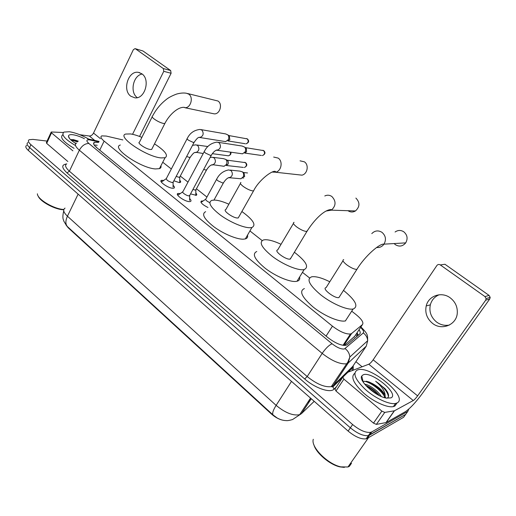 <?xml version="1.0" encoding="UTF-8"?>
<svg xmlns="http://www.w3.org/2000/svg" width="516" height="516" viewBox="0 0 516 516"><rect width="100%" height="100%" fill="white"/><g stroke="black" fill="none" stroke-linecap="round" stroke-linejoin="round"><path stroke-width="0.77" d="M207.954 207.496C202.343 204.607 200.15 202.453 201.382 201.021L203.046 201.021M195.822 193.01C196.919 194.216 197.054 194.984 196.222 195.312L190.546 193.906M179.742 180.252C180.813 181.406 180.955 182.148 180.168 182.477L179.142 182.561L173.886 180.787M189.63 198.531C191.172 200.085 191.423 201.079 190.378 201.517L189.378 201.621C184.676 201.64 174.479 194.306 178.014 193.474L180.316 193.539M173.086 185.276C174.601 186.766 174.86 187.727 173.873 188.159L172.744 188.263C168.048 188.166 158.18 181.161 161.54 180.329L163.804 180.387M122.834 139.926L106.257 136.063L101.749 135.882C100.169 136.695 100.955 138.436 104.116 141.107L332.459 326.164C339.76 331.672 345.759 334.284 350.454 334L351.667 333.471L362.406 324.648C363.896 322.668 361.826 319.359 356.201 314.708L351.712 311.167M66.08 225.073L68.273 227.853L271.403 413.993C275.467 417.56 279.595 419.689 283.781 420.372M344.346 345.456L354.769 336.245M309.529 277.924L302.46 272.351M262.102 240.546L249.931 230.949M206.929 197.054L196.422 188.772M187.992 182.129L180.278 176.053M171.331 168.996L162.746 162.23M184.412 188.85L184.825 188.069M65.035 208.109C62.707 209.741 63.507 212.444 67.435 216.204C65.364 220.777 65.384 224.267 67.486 226.653L273.087 414.967L277.182 417.999C280.278 419.676 283.258 420.546 286.128 420.592C287.199 420.817 289.341 420.469 292.559 419.547L301.473 413.632L314.205 401.319M408.853 409.007L407.808 411.394L371.746 431.931L369.482 435.169L368.366 435.594C363.432 436.175 357.433 433.582 350.37 427.822L29.605 147.544C27.013 145.183 26.432 143.532 27.864 142.584C26.432 143.532 27.013 145.183 29.605 147.544L350.37 427.822C357.433 433.582 363.432 436.175 368.366 435.594L405.705 414.342L369.482 435.169L367.218 438.394L366.102 438.826C361.161 439.432 355.163 436.852 348.126 431.086L28.309 150.42C25.723 148.053 25.149 146.389 26.587 145.428M406.737 412.897L403.609 417.283L367.218 438.394M98.627 142.358L94.396 142.319C92.796 143.177 93.557 144.944 96.673 147.615L327.873 337.574C335.136 343.114 341.134 345.707 345.881 345.339L347.145 344.765L359.658 334.091C360.587 333.22 360.387 331.762 359.072 329.718M94.138 144.983L97.234 145.254M371.746 431.931L370.643 432.35C365.715 432.905 359.71 430.305 352.628 424.545L30.908 144.661C28.309 142.306 27.722 140.662 29.148 139.733L32.901 139.391L47.066 141.074M355.905 361.677L362.103 366.773M357.078 332.736L358.201 335.335M137.314 97.64L137.275 97.608C129.6 92.506 133.115 75.317 142.164 74.046M141.829 73.788L138.481 72.382C128.303 70.189 121.995 90.352 130.89 96.273L134.921 97.827C144.867 99.324 150.666 79.438 141.829 73.788M72.879 150.846L51.516 132.851L46.685 143.39L46.376 142.577L51.084 132.302M67.848 161.502L46.685 143.39M135.186 48.665L142.99 50.994L135.057 48.627L133.347 49.691L93.525 133.064C92.416 135.044 91.016 136.024 89.326 136.011L79.767 134.721M170.661 70.537L171.106 73.266L163.772 71.324L163.32 68.557L170.661 70.537L142.99 50.994M139.552 136.443L171.106 73.266M163.32 68.557L135.476 48.814M163.772 71.324L132.548 134.302M63.333 132.502L51.536 131.999L51.2 132.057L51.516 132.851M63.765 209.767C55.238 209.754 39.906 201.498 38.126 195.951M63.836 209.502C53.883 209.103 37.204 199.176 37.391 193.79M75.401 145.499C64.797 139.165 60.978 134.689 63.945 132.083L69.37 131.735C75.272 132.689 81.689 135.121 88.629 139.03M74.065 148.331C63.474 142.003 59.675 137.514 62.655 134.863M78.251 141.139L73.478 139.636L70.653 139.733M75.871 143.571C70.911 140.481 68.447 137.966 68.473 136.024C68.725 134.831 70.241 134.412 73.014 134.753C76.387 135.256 80.186 136.572 84.418 138.701M76.2 143.306L74.465 142.687M77.839 141.513L71.343 139.526M77.49 141.874L70.866 139.926M212.824 113.565L214.159 113.843C219.816 114.526 222.957 104.103 217.997 101.02L187.611 93.531M152.149 116.887L139.514 142.119C136.605 142.809 145.802 149.079 150.35 149.492L151.672 149.44L152.104 148.589M154.503 143.867C165.12 150.865 168.642 155.49 165.068 157.735L161.076 157.915C146.544 156.832 116.229 136.211 125.73 134.05L130.548 133.934C133.76 134.424 137.54 135.573 141.894 137.366M160.934 165.739C161.327 167.158 160.824 168.132 159.431 168.655L155.406 168.938C140.797 168.158 110.714 147.492 120.325 145.028M297.919 174.711L301.95 175.156C307.484 174.073 309.168 164.843 304.369 161.818L300.048 160.831M240.411 183.483L225.885 209.528C222.119 210.218 233.032 218.171 237.547 217.997L238.25 217.926L238.869 216.823M241.875 211.515C253.169 219.751 256.51 225.079 251.911 227.498L249.931 227.73C243.526 227.846 230.104 222.164 220.506 215.172C210.47 207.348 207.6 202.401 211.895 200.318L214.727 200.066C218.462 200.292 223.17 201.672 228.852 204.201M247.519 235.141C248.009 237.057 247.287 238.315 245.352 238.902L243.352 239.185C236.896 239.456 223.505 233.877 213.998 226.866C204.065 219.003 201.285 213.94 205.658 211.683M347.99 210.702L348.068 210.76C350.474 212.334 352.938 212.399 355.466 210.947C359.949 206.748 360.091 202.459 355.879 198.08M293.43 223.441L277.698 249.938C273.409 250.595 285.503 259.754 289.921 259.148L291.005 257.858M294.384 252.247C306.098 261.322 309.355 267.095 304.163 269.578L303.356 269.707C297.222 270.455 282.826 264.34 272.454 256.478C261.593 247.635 258.619 242.12 263.528 239.927L265.185 239.714C269.178 239.676 274.46 241.204 281.046 244.3M299.596 277.04C300.112 279.246 299.254 280.652 297.016 281.252L296.203 281.401C289.998 282.31 275.641 276.318 265.372 268.417C254.64 259.522 251.769 253.878 256.768 251.498M394.134 243.558L395.404 244.707C399.313 246.983 402.744 246.377 405.705 242.881C408.027 238.644 407.388 234.948 403.783 231.794C400.822 229.949 397.92 230.02 395.088 232.013M342.985 260.767L326.086 287.657C321.287 288.27 334.613 298.693 338.87 297.603L339.741 296.268M343.488 290.385C355.434 300.151 358.717 306.343 353.337 308.968L353.105 309.013C347.126 310.251 331.865 303.647 320.829 294.926C309.284 285.103 306.227 279.066 311.664 276.815L312.277 276.711C316.443 276.357 322.281 278.04 329.782 281.768M345.617 320.868L345.385 320.926C339.322 322.332 324.106 315.844 313.193 307.078C301.796 297.184 298.867 291.011 304.401 288.567M161.889 181.542L161.373 182.116M187.082 138.81L166.416 178.42C166.268 179.987 168.242 181.38 172.344 182.606L173.234 182.013M201.156 129.639L225.705 133.928L227.93 134.94C228.994 136.372 229.117 137.972 228.291 139.733L225.615 141.623L224.428 141.436M229.214 135.773L229.852 139.572L227.911 140.933L245.139 143.719M173.124 182.47L173.066 187.102M178.355 194.7L177.801 195.319M204.207 151.685L182.954 191.578C181.097 192.004 186.482 195.867 188.966 195.886L189.817 195.261M218.416 142.345L242.223 146.06L244.771 147.189C245.79 148.647 245.887 150.233 245.061 151.956L242.501 153.826L241.049 153.62M245.9 147.879L246.345 148.305L246.551 151.73L244.7 153.071L261.367 155.451M189.688 195.745L189.585 200.382M176.201 176.369L179.046 177.33L179.891 176.795M179.891 182.541L179.716 181.774M196.886 145.002L207.929 146.544M192.945 189.43L195.209 190.101L196.009 189.54M213.36 157.386L223.518 158.664L225.795 159.418C227.085 160.863 227.292 162.553 226.414 164.481L224.067 166.281L222.602 166.113M226.905 160.141L227.537 160.553C228.465 161.592 228.614 162.804 227.982 164.191L226.279 165.488L243.339 167.416M195.964 195.377L195.79 194.545M201.343 201.988L200.943 202.233M216.597 179.323L205.884 198.963C205.22 199.802 206.516 201.04 209.786 202.672M230.297 170.106L239.946 171.119L242.526 171.912C243.797 173.357 244.01 175.027 243.171 176.93L240.927 178.768L239.16 178.607M243.758 177.988L242.391 177.962M243.971 172.802L244.655 176.595L243.171 176.93M449.359 325.067C444.766 325.886 440.522 324.893 436.62 322.074C431.053 317.443 428.951 311.709 430.325 304.853C431.66 300.054 434.607 296.694 439.161 294.771M450.268 297.874C441.606 291.198 428.409 295.797 426.216 305.943C424.836 312.883 426.951 318.701 432.582 323.397C441.806 330.956 456.795 324.796 457.299 312.87C457.55 306.723 455.209 301.725 450.268 297.874M381.872 411.123L384.755 412.413L394.45 410.794L386.149 422.572L376.358 424.397L373.487 423.126L381.872 411.123L343.901 379.137L335.974 391.012L334.961 389L342.766 377.286L332.865 386.89L333.239 385.6L352.712 366.457M373.487 423.126L335.974 391.012M386.149 422.572L405.305 411.723C410.085 408.491 415.832 402.319 422.552 393.205L489.755 298.964L485.679 300.209L417.618 395.862C415.902 398.191 414.451 399.745 413.264 400.532L394.45 410.794M485.679 300.209L486.117 298.577L484.976 296.597L489.065 295.41L444.966 264.269L440.296 264.921C438.974 264.166 437.832 264.36 436.878 265.508L373.152 359.813C371.533 362.097 370.075 363.561 368.792 364.219L347.952 372.204L342.85 377.151L343.901 379.137M489.065 295.41L490.194 297.364L489.755 298.964M484.976 296.597L440.296 264.921M344.365 467.393L339.96 466.896C329.672 464.729 315.811 452.803 313.863 444.657M351.486 463.291L349.338 466.354L347.958 466.986L340.863 466.877C327.621 464.187 310.522 446.772 313.296 439.284M397.068 402.938L395.604 403.447C389.509 404.867 375.467 398.442 365.528 389.606C355.156 379.621 352.415 373.094 357.304 370.03L358.059 369.798C370.823 365.541 408.969 397.365 397.068 402.938M396.843 403.26L394.863 406.066L393.398 406.589C387.374 408.021 373.674 401.848 363.786 393.179C353.428 383.369 350.428 376.751 354.789 373.32M387 398.204C388.271 397.591 388.774 396.469 388.496 394.83C388.142 392.992 386.948 390.896 384.923 388.535L375.661 381.305C381.795 386.342 384.962 391.141 385.162 395.701C383.491 391.392 379.331 387.4 372.675 383.717L369.017 381.956L364.277 381.26L363.212 381.975L361.742 376.016L363.129 374.848C371.256 370.682 399.784 394.011 390.96 397.881L386.31 398.1C375.596 396.43 358.194 380.576 361.742 376.016M379.331 395.566C375.577 391.031 371.352 387.8 366.644 385.871L365.967 385.626M381.26 396.462C378.176 391.038 369.321 384.71 364.709 384.181M384.543 397.668L384.433 396.359C382.814 391.779 378.892 387.568 372.675 383.717M384.936 397.778L385.162 395.701M378.899 395.346C375.003 391.192 370.823 388.097 366.366 386.052M385.723 397.978L385.213 396.733M383.298 393.656C378.725 388.058 373.442 384.033 367.444 381.588L366.431 381.227M362.877 380.627L362.361 380.692M386.768 390.947L384.923 388.535M377.306 394.482L367.611 387.303M384.426 396.34C380.969 389.98 370.256 382.137 364.322 381.247M362.993 381.105L362.587 381.111M388.458 396.552C387.542 391.58 383.278 386.497 375.661 381.305M271.403 413.993L271.635 413.626M68.273 227.853L68.434 227.517M356.995 336.361L355.866 334.574M99.743 150.137L104.116 141.107M354.189 337.129L362.406 324.648M343.83 345.417L351.667 333.471M326.067 336.084L332.459 326.164M273.087 414.967C272.055 413.471 273.074 410.272 276.131 405.363C285.206 412.852 293.049 415.961 299.661 414.69L310.548 398.113M78.122 194.132L67.435 216.204L276.131 405.363L291.495 381.388M307.575 402.641L310.638 399.636L307.807 402.287M348.126 431.086L352.628 424.545M28.309 150.42L30.908 144.661M313.689 401.938L314.141 401.261M301.473 413.632L311.264 398.733M98.846 141.913L89.462 139.862C86.217 139.662 86.024 140.868 88.881 143.48L332.085 343.785C337.187 347.674 341.308 349.397 344.456 348.945L363.283 332.93C364.186 331.872 363.277 330.04 360.568 327.441M352.583 370.404L351.757 368.566L352.112 367.36L366.27 346.152L348.319 362.89L346.43 363.812C339.941 364.38 331.859 360.91 322.178 353.395L79.361 150.201C75.342 146.686 74.394 144.332 76.516 143.138M336.471 386.736L334.039 389.128C330.388 393.385 315.005 388.161 304.692 378.976L67.009 172.892L69.396 171.189L79.361 150.201C81.883 145.725 85.056 143.487 88.881 143.48M332.085 343.785C329.008 345.101 325.706 348.306 322.178 353.395L307.188 376.545C316.669 384.098 324.699 387.464 331.285 386.632L333.239 385.6L348.319 362.89L349.829 357.027C349.519 353.57 347.939 350.764 345.088 348.61M67.009 172.892C61.539 167.726 61.359 164.759 66.454 163.991M66.758 163.817C64.577 165.159 65.455 167.616 69.396 171.189L307.188 376.545L304.692 378.976M353.202 365.728L353.241 370.153M407.808 411.394L405.705 414.342M334.039 389.128L332.865 386.89L331.285 386.632L347.965 361.897L349.829 357.027L367.695 340.695C367.411 337.496 365.941 334.91 363.283 332.93M366.27 346.152L367.695 340.695C367.302 335.574 368.817 334.736 360.89 326.95M90.552 140.062L87.565 138.862M356.762 333.226L357.84 334.136M100.42 138.649L93.525 133.064M94.744 140.429L89.326 136.011M151.672 149.44L164.849 123.505C169.222 114.752 178.194 106.522 184.496 107.386L184.78 107.696C190.61 108.386 193.842 97.356 188.727 94.125L186.47 93.261C183.748 92.751 180.471 93.009 176.653 94.047C171.77 95.853 168.106 97.84 165.662 100.001C160.231 104.355 155.858 109.734 152.523 116.139C151.633 116.487 152.181 117.435 154.174 119.002C157.399 121.279 160.528 122.776 163.553 123.472L164.849 123.505L165.23 122.756M240.946 182.516C239.714 182.948 240.443 184.231 243.133 186.366C246.803 188.966 250.047 190.481 252.866 190.907L253.55 190.881L254.104 189.914M273.673 157.058L278.163 158.089C283.155 161.289 281.407 171.08 275.654 172.241L272.113 172.067M294.075 222.357C292.63 222.847 293.494 224.363 296.668 226.911C300.609 229.71 303.918 231.233 306.588 231.471L307.575 230.362M324.783 195.97C327.228 194.809 329.576 194.977 331.84 196.48C336.232 201.137 336.09 205.697 331.407 210.16L325.977 211.057M343.721 259.593C342.082 260.135 343.101 261.889 346.771 264.85C350.983 267.849 354.344 269.371 356.853 269.423L357.627 268.249M371.791 233.606C374.861 230.529 378.26 230.11 381.982 232.342C385.762 235.702 386.432 239.643 383.994 244.152C382.098 246.713 379.628 247.822 376.57 247.48M228.756 135.534L247.241 138.881C248.822 141.126 248.402 142.784 245.964 143.854C248.905 142.68 249.402 141.049 247.467 138.965L247.241 138.881M247.59 139.056L246.609 138.578M198.924 137.404L199.937 137.52C203.381 135.992 204.052 133.528 201.943 130.116L200.027 129.439C194.139 130.096 189.907 133.076 187.314 138.359C186.747 138.572 187.134 139.191 188.482 140.204L193.423 142.506L194.248 142.068M245.384 147.628L263.553 150.588C265.166 152.788 264.779 154.452 262.386 155.6C265.269 154.213 265.734 152.575 263.779 150.666L263.553 150.588M263.895 150.756L262.883 150.272M216.165 150.201L217.32 150.285C220.713 148.647 221.332 146.157 219.184 142.822L217.023 142.126C211.25 142.971 207.064 146.002 204.459 151.214C203.852 151.44 204.259 152.091 205.684 153.168L210.657 155.471L211.437 155M186.676 156.464L189.52 157.477L190.333 157.019M192.507 145.377L195.732 144.841L197.705 145.506C199.711 148.698 199.118 151.053 195.925 152.562L194.925 152.478M230.381 152.123C230.736 154.091 230.078 155.322 228.407 155.813L227.556 155.697M226.898 160.134L245.403 162.624C246.958 164.739 246.609 166.371 244.358 167.532C247.087 166.165 247.525 164.559 245.661 162.708L245.403 162.624M245.784 162.798L244.694 162.288M203.71 169.377L205.974 170.093L206.748 169.616M210.122 157.438L211.966 157.206L214.172 157.883C216.21 161.011 215.656 163.379 212.521 164.991L211.392 164.946M228.317 177.749L229.607 177.749C232.658 176.02 233.148 173.64 231.084 170.602L228.614 169.932C223.305 170.99 219.39 173.963 216.862 178.833C216.249 179.097 216.655 179.781 218.081 180.884L222.886 183.064L223.615 182.554M417.618 395.862L373.152 359.813M413.264 400.532L368.792 364.219M385.955 422.636L394.256 410.859M384.755 412.413L376.358 424.397M96.402 146.983L95.789 146.847M357.794 335.677L356.672 333.355M343.037 345.32L350.454 334M161.54 180.329L160.998 181.374M178.014 193.474L177.433 194.564M201.382 201.021L200.859 201.988M66.474 225.556L63.81 221.119C63.532 219.481 61.92 218.726 63.745 210.773M366.102 438.826L370.643 432.35M93.628 143.925L94.396 142.319M352.776 366.36C352.88 367.811 352.538 368.547 351.757 368.566L348.094 372.113M99.091 141.41L89.216 139.191M139.797 72.717L138.481 72.382M69.473 138.456L68.473 136.024M73.478 139.636L72.079 139.636M184.78 107.696L214.159 113.843M165.068 157.735L159.431 168.655M238.25 217.926L253.55 190.881C258.987 179.781 272.958 169.648 275.55 171.538L275.654 172.241L301.95 175.156M251.911 227.498L245.352 238.902M290.256 259.096L306.917 231.439C313.515 220.796 323.867 209.696 331.104 209.567L331.407 210.16L355.466 210.947M304.163 269.578L297.016 281.252M338.889 297.603L356.866 269.416C365.089 255.826 379.957 243.178 383.994 244.152L405.705 242.881M353.105 309.013L345.385 320.926M166.107 178.755L162.295 181.451M225.615 141.623L199.937 137.52L200.111 137.198C198.886 137.798 198.628 135.876 194.01 142.513L172.95 182.554M229.543 140.03L227.866 140.371M229.594 136.127L227.93 134.94M182.625 191.933L178.781 194.609M242.501 153.826L217.32 150.285L217.507 149.917C215.424 150.117 213.314 151.968 211.179 155.471L189.507 195.835M246.474 151.865L244.952 152.149M246.345 148.305L244.771 147.189M179.632 177.285L190.094 157.457C194.648 150.969 194.822 152.897 196.035 152.297L203.233 153.516M230.697 152.168C231.426 153.755 230.665 154.974 228.407 155.813L212.308 153.671M179.787 177.201L179.703 182.567M195.732 190.056L206.49 170.074C208.548 166.7 210.593 164.907 212.637 164.694L224.067 166.281M227.814 164.462L226.182 164.856M195.899 189.972L195.764 195.396M227.537 160.553L225.795 159.418M205.574 199.292L201.743 201.911M213.985 200.053L223.338 183.038C225.544 179.51 227.666 177.633 229.71 177.42L229.607 177.749L240.927 178.768M244.197 172.989L242.526 171.912M247.545 172.957L243.5 172.544M430.325 304.853L426.216 305.943M394.295 410.852L385.994 422.63M486.117 298.577L490.194 297.364M339.96 466.896L340.863 466.877M368.547 437.626L347.958 466.986M395.604 403.447L393.398 406.589M366.644 385.871L366.07 385.736M385.084 397.423L385.368 397.894M369.017 381.956L367.444 381.588"/></g></svg>
